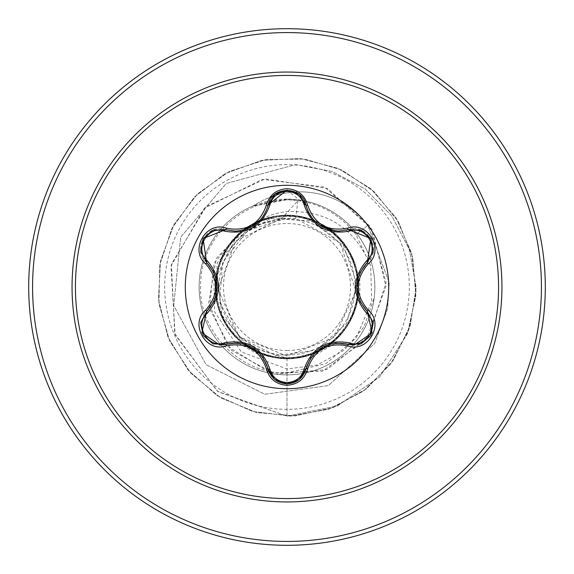 <?xml version="1.0" encoding="UTF-8"?>
<svg xmlns="http://www.w3.org/2000/svg" width="574" height="574" viewBox="0 0 574 574"><rect width="100%" height="100%" fill="white"/><g stroke="black" fill="none" stroke-linecap="round" stroke-linejoin="round"><path stroke-width="0.43" stroke-dasharray="2.87 2.15" d="M287 388.706A101.706 101.706 0 0 1 185.294 287A101.706 101.706 0 0 1 287 185.294A101.706 101.706 0 0 1 388.706 287A101.706 101.706 0 0 1 287 388.706M367.389 311.668L372.146 332.805L354.101 345.139L348.554 344.328M305.87 368.967C303.165 378.151 296.887 383.116 287.022 383.863M225.446 344.285L219.878 345.096L201.84 332.791L206.575 311.646M287 350.513A63.513 63.513 0 0 0 350.513 287A63.513 63.513 0 0 0 287 223.487A63.513 63.513 0 0 0 223.487 287A63.513 63.513 0 0 0 287 350.513M287 355.062A68.062 68.062 0 0 0 355.062 287A68.062 68.062 0 0 0 287 218.938A68.062 68.062 0 0 0 218.938 287A68.062 68.062 0 0 0 287 355.062M287 374.894A87.894 87.894 0 0 0 352.945 228.897A87.894 87.894 0 0 0 203.713 258.939A87.894 87.894 0 0 0 304.342 373.165A87.894 87.894 0 0 0 287 199.106L252.912 206.131L287 199.723C315.284 200.721 338.265 212.301 355.945 234.45L370.675 265.841L371.751 301.307L356.217 337.957L325.838 363.679L287 372.957C238.784 374.506 196.308 329.139 200.749 281.21C202.471 232.958 250.278 193.546 297.899 200.749L281.863 218.307L235.584 241.109L218.098 289.612L239.171 336.716L287 356.024L334.276 337.333L355.952 291.348L340.26 242.938L295.667 218.393L286.584 218.335L247.903 230.346L222.655 262.096L219.605 302.527L239.717 337.699L276.123 355.629L316.339 350.169L346.66 323.255L356.906 283.972L343.604 245.586L311.309 221.04L270.77 218.436L235.512 238.662L217.259 274.924L221.944 315.298L248.061 346.488L287 358.262C345.326 361.276 381.409 283.384 341.315 240.872C305.82 194.435 223.164 217.403 216.678 275.477C204.251 332.518 275.298 380.756 323.722 348.066C375.31 320.557 366.018 235.268 309.745 219.469C255.48 197.973 196.373 260.295 220.789 313.354C239.602 368.716 325.25 373.358 349.961 320.371C379.959 270.304 328.012 201.897 271.717 217.395C214.037 227.01 195.583 310.756 243.878 343.733C288.421 381.452 364.347 341.229 358.162 283.183C358.004 224.707 278.347 192.943 237.995 235.261C193.546 273.124 220.99 354.545 279.244 357.839C336.974 367.152 381.222 293.687 345.986 247.021C315.815 197.026 231.035 210.916 218.35 267.886C199.824 323.334 265.152 378.905 316.905 351.683C371.134 329.993 371.134 244.101 316.97 222.346C265.267 195.088 199.845 250.58 218.328 306.035C230.97 363.077 315.7 376.974 345.95 327.037C381.215 280.449 337.046 206.87 279.337 216.154C220.99 219.404 193.56 300.74 237.959 338.703C278.196 381.028 357.982 349.351 358.154 290.918C364.361 232.793 288.586 192.57 243.907 230.246C195.641 263.079 213.987 346.969 271.617 356.583C327.976 372.117 379.931 303.854 349.982 253.658C325.408 200.713 239.623 205.255 220.832 260.553C196.38 313.662 255.308 375.977 309.709 354.545C365.925 338.868 375.331 253.478 323.815 225.984C275.355 193.259 204.33 241.324 216.671 298.48C223.028 356.504 305.791 379.579 341.25 333.207C381.38 290.681 345.462 212.811 287.057 215.738C228.753 212.617 192.627 290.566 232.621 333.056C268.087 379.536 350.757 356.698 357.315 298.595C369.907 241.367 297.834 193.101 249.69 226.752L217.281 262.777L214.31 311.295L241.274 351.891L287 369.032L317.329 364.935L344.163 350.183L364.024 326.843L374.241 297.655A87.894 87.894 0 0 1 200.785 304.084A87.894 87.894 0 0 1 253.493 205.75A85.153 85.153 0 0 1 269.952 197.37M272.808 196.344A85.153 85.153 0 0 1 367.841 225.381L355.945 234.45M252.912 206.131A85.153 85.153 0 0 1 367.841 225.381L389.208 282.63L387.658 308.654L374.679 343.453L328.328 385.599L264.736 394.259L206.044 364.655L173.714 305.633L180.667 237.134L226.221 183.443L295.682 164.595L332.03 171.439L365.071 188.932L391.705 215.724L409.377 249.561L416.15 287.502L410.202 325.738L393.197 360.501L366.65 388.663L332.956 407.698L295.136 415.892L256.585 412.519L220.768 397.875L190.891 373.272L169.646 340.927L158.941 303.739L159.73 265.052L171.949 228.33L194.493 196.875L225.345 173.52L261.737 160.347L300.389 158.546L337.849 168.282L370.732 188.674L396.103 217.898L411.68 253.321L416.064 291.771L408.853 329.792L390.707 363.973L363.249 391.238L328.938 409.147L290.867 416.093L252.452 411.443L217.137 395.622L188.093 370.043L167.931 337.017L158.46 299.492L160.526 260.854L173.951 224.556L197.528 193.869L229.134 171.54L265.934 159.579L304.629 159.063L341.745 170.026L373.939 191.501L398.327 221.542L412.728 257.461L415.834 296.033L407.368 333.795L379.644 376.982L337.29 405.954L287 416.15L217.41 391.289L174.718 333.673L171.396 264.234L206.159 206.561L265.145 178.916L327.381 188.459L372.153 229.557L385.936 286.505L366.42 339.421L322.502 371.213L270.505 373.043L228.165 346.725L208.613 303.259L216.269 258.429L246.153 227.096L286.584 218.335M287 199.106L300.116 200.096C323.42 203.949 342.355 215.157 356.899 233.718C371.034 252.876 376.817 274.185 374.241 297.655M287 545.3A258.3 258.3 0 0 0 545.3 287A258.3 258.3 0 0 0 287 28.7A258.3 258.3 0 0 0 28.7 287A258.3 258.3 0 0 0 287 545.3A258.3 258.3 0 0 1 28.7 287A258.3 258.3 0 0 1 287 28.7M370.675 265.841C354.94 228.309 327.051 210.213 287 211.569C273.095 213.141 260.661 218.199 249.69 226.752M297.899 200.749L295.667 218.393M287 358.262L287 416.15L217.919 391.662L175.135 334.821L170.973 265.956L204.466 208.111L262.411 179.346L324.468 187.11L370.266 226.472L386.094 282.523L368.953 335.933L326.821 369.613L275.226 374.169L231.616 350.449L209.431 308.446L214.016 263.322L241.467 229.959L280.758 218.041L286.311 218.278M356.899 233.718L367.841 225.381L389.208 282.63L387.658 308.654L374.679 343.453L328.328 385.599L264.736 394.259L206.044 364.655L173.714 305.633L180.667 237.134L226.221 183.443L295.682 164.595L332.03 171.439L365.071 188.932L391.705 215.724L409.377 249.561L416.15 287.502L410.202 325.738L393.197 360.501L366.65 388.663L332.956 407.698L295.136 415.892L256.585 412.519L220.768 397.875L190.891 373.272L169.646 340.927L158.941 303.739L159.73 265.052L171.949 228.33L194.493 196.875L225.345 173.52L261.737 160.347L300.389 158.546L337.849 168.282L370.732 188.674L396.103 217.898L411.68 253.321L416.064 291.771L408.853 329.792L390.707 363.973L363.249 391.238L328.938 409.147L290.867 416.093L252.452 411.443L217.137 395.622L188.093 370.043L167.931 337.017L158.46 299.492L160.526 260.854L173.951 224.556L197.528 193.869L229.134 171.54L265.934 159.579L304.629 159.063L341.745 170.026L373.939 191.501L398.327 221.542L412.728 257.461L415.834 296.033L407.368 333.795L379.644 376.982L337.29 405.954L287 416.15L287 372.957M281.863 218.307L280.758 218.041M262.727 357.006L238.11 342.979M274.745 379.471L268.173 368.953M335.467 343.08L310.964 357.53M359.762 273.016L359.927 301.35M348.554 229.672C366.786 222.655 382.607 250.02 367.389 262.332M286.907 190.138L305.885 205.097M235.182 231.143C252.338 229.873 263.337 221.169 268.173 205.047M206.575 262.354C191.379 250.077 207.171 222.69 225.446 229.715M214.202 300.934L213.937 272.492M287 541.426A254.426 254.426 0 0 0 541.426 287A254.426 254.426 0 0 0 287 32.575A254.426 254.426 0 0 0 32.575 287A254.426 254.426 0 0 0 287 541.426M287 164.666A122.334 122.334 0 0 0 164.666 287A122.334 122.334 0 0 0 287 409.334A122.334 122.334 0 0 0 409.334 287A122.334 122.334 0 0 0 287 164.666M238.942 343.065L252.158 347.413L262.497 356.684M311.56 356.691L321.928 347.435L335.108 343.116M359.582 300.589L356.741 286.971L359.597 273.375M319.661 225.137L313.87 220.1M252.101 226.622L238.906 230.942M262.476 217.345L254.189 225.309M214.36 273.425L217.202 287.029L214.346 300.604"/><path stroke-width="0.86" d="M287 388.706A101.706 101.706 0 0 1 185.294 287A101.706 101.706 0 0 1 287 185.294A101.706 101.706 0 0 1 388.706 287A101.706 101.706 0 0 1 287 388.706M347.636 345.835C327.682 342.082 314.351 349.781 307.628 368.931C304.636 379.07 297.755 384.523 287 385.298C276.252 384.501 269.385 379.041 266.408 368.91C259.678 349.724 246.325 342.011 226.357 345.792C206.224 353.469 189.04 323.679 205.729 310.096C218.952 294.692 218.952 279.294 205.729 263.904C189.025 250.286 206.267 220.524 226.357 228.208C246.346 231.975 259.692 224.269 266.408 205.09C269.385 194.959 276.252 189.499 287 188.703C297.762 189.477 304.636 194.93 307.628 205.069C314.365 224.226 327.697 231.925 347.636 228.165C367.783 220.509 384.939 250.321 368.235 263.882C354.983 279.301 354.983 294.713 368.235 310.118C384.946 323.722 367.747 353.498 347.636 345.835A1.937 0.445 -73.4 0 1 348.554 344.328L335.467 343.08M269.916 204.846C262.103 226.429 246.928 235.189 224.391 231.128C207.932 224.821 193.603 249.668 207.279 260.74C222.023 278.282 222.023 295.789 207.279 313.261C193.596 324.375 207.975 349.193 224.391 342.872C246.992 338.847 262.167 347.607 269.916 369.154C272.363 377.412 278.053 381.889 287 382.585C295.962 381.911 301.666 377.441 304.12 369.168C311.94 347.629 327.101 338.875 349.602 342.908C366.069 349.207 380.375 324.346 366.686 313.282C351.905 295.725 351.905 278.203 366.686 260.718C380.383 249.618 366.033 224.778 349.602 231.092C327.037 235.089 311.876 226.335 304.12 204.832C301.666 196.559 295.954 192.089 287 191.415C278.053 192.111 272.363 196.588 269.916 204.846A1.937 0.61 13.3 0 0 268.173 205.047C263.272 221.255 252.273 229.959 235.175 231.143L225.446 229.715L235.182 231.143M304.12 204.832A1.937 0.603 166.6 0 1 305.87 205.033C310.656 221.105 321.648 229.787 338.854 231.092C321.799 229.93 310.807 221.241 305.87 205.033C302.735 185.703 271.308 185.696 268.173 205.047A1.937 0.445 -166.7 0 1 266.408 205.09M213.937 272.492L206.575 262.354C220.588 278.777 220.588 295.208 206.575 311.646L201.847 332.805L219.878 345.096L225.446 344.285C246.698 340.339 260.94 348.562 268.173 368.953C270.899 378.173 277.185 383.138 287.022 383.863C296.844 383.145 303.129 378.18 305.87 368.967C313.081 348.626 327.309 340.411 348.554 344.328L354.101 345.139L372.131 332.841L367.389 311.668C353.34 295.23 353.34 278.785 367.389 262.332L359.762 273.016M287 75.431A211.569 211.569 0 0 1 498.569 287A211.569 211.569 0 0 1 287 498.569A211.569 211.569 0 0 1 75.431 287A211.569 211.569 0 0 1 287 75.431M287 28.7A258.3 258.3 0 0 1 545.3 287A258.3 258.3 0 0 1 287 545.3A258.3 258.3 0 0 1 28.7 287A258.3 258.3 0 0 1 287 28.7A258.3 258.3 0 0 0 28.7 287A258.3 258.3 0 0 0 287 545.3M269.952 197.37A85.153 85.153 0 0 1 272.808 196.344M205.729 310.096A1.937 0.445 46.6 0 1 206.575 311.646A1.937 0.603 -133.4 0 0 207.279 313.261M238.11 342.979L225.446 344.285A1.937 0.61 73.3 0 1 224.391 342.872M266.408 368.91A1.937 0.445 -13.3 0 1 268.173 368.953L262.727 357.006M274.681 379.421L268.173 368.953A1.937 0.61 166.7 0 0 269.916 369.154M299.097 379.636L287 383.863L274.745 379.471M310.964 357.53L305.87 368.967A1.937 0.603 13.4 0 1 304.12 369.168M360.874 343.912L348.554 344.328A1.937 0.603 106.6 0 0 349.602 342.908M366.686 313.282A1.937 0.61 133.3 0 0 367.389 311.668A1.937 0.445 -46.7 0 1 368.235 310.118M366.686 260.718A1.937 0.61 -133.3 0 1 367.389 262.332L370.883 238.569L348.554 229.672L338.854 231.092L348.554 229.672A1.937 0.445 -106.6 0 1 347.636 228.165M359.927 301.35L367.389 311.668L373.215 322.617M349.602 231.092A1.937 0.603 73.4 0 0 348.554 229.672L360.946 230.117M268.209 204.896L286.907 190.138M224.391 231.128A1.937 0.61 106.7 0 1 225.446 229.715L203.117 238.569L206.575 262.354A1.937 0.603 133.4 0 1 207.279 260.74M200.778 322.523L206.575 311.646L214.202 300.934M226.357 345.792A1.937 0.445 -106.7 0 0 225.446 344.285L213.047 343.855M307.628 368.931A1.937 0.445 -166.6 0 0 305.87 368.967L299.291 379.486M373.2 251.462L367.389 262.332A1.937 0.445 46.7 0 0 368.235 263.882M299.348 194.564L305.87 205.033A1.937 0.445 -13.4 0 0 307.628 205.069M213.119 230.117L225.446 229.715A1.937 0.445 -73.3 0 0 226.357 228.208M205.729 263.904A1.937 0.445 -46.6 0 0 206.575 262.354L200.764 251.405M287 501.949A214.949 214.949 0 0 1 72.051 287A214.949 214.949 0 0 1 287 72.051A214.949 214.949 0 0 1 501.949 287A214.949 214.949 0 0 1 287 501.949M287 32.575A254.426 254.426 0 0 1 541.426 287A254.426 254.426 0 0 1 287 541.426A254.426 254.426 0 0 1 32.575 287A254.426 254.426 0 0 1 287 32.575M321.914 347.442L322.394 347.17M335.072 230.884L319.661 225.137M313.87 220.1L310.491 215.767L308.087 211.426L305.885 205.097M254.189 225.309L252.101 226.615M217.202 287.014L217.194 287.567M212.825 343.769L203.103 335.41L200.728 322.825M287 383.863L274.917 379.615M373.251 322.853L370.876 335.453L361.161 343.804M361.175 230.203L370.883 238.569L373.251 251.161M305.87 205.033L306.387 206.949M274.924 194.378L287.022 190.138L299.111 194.371M267.692 206.841L268.173 205.047L274.738 194.529M200.728 251.161L203.117 238.569L212.839 230.224"/></g></svg>
